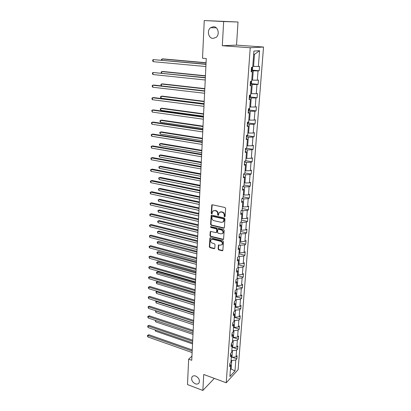 <?xml version="1.0" encoding="UTF-8"?>
<svg xmlns="http://www.w3.org/2000/svg" width="411" height="411" viewBox="0 0 411 411"><rect width="100%" height="100%" fill="white"/><g stroke="black" fill="none" stroke-linecap="round" stroke-linejoin="round"><path stroke-width="0.62" d="M195.698 376.039C194.064 375.5 192.836 375.803 192.014 376.944C191.028 379.733 192.122 382.025 195.297 383.812C196.951 384.367 198.194 384.064 199.027 382.898C199.987 380.093 198.878 377.807 195.698 376.039M213.586 26.694L210.545 27.722C206.666 30.578 208.459 38.387 212.985 38.434L216.155 37.344C219.957 34.452 218.102 26.689 213.586 26.694M224.586 216.787L225.11 216.376L225.618 208.392L224.961 207.488L212.369 204.781L211.783 204.981L211.197 213.278L211.65 213.9L212.061 213.761L212.677 211.223L214.563 210.581L215.6 210.812C216.941 211.254 217.635 212.21 217.686 213.684L217.625 214.706L218.082 215.333L218.503 215.194L219.109 212.667L221.041 212.004L222.094 212.235C223.445 212.682 224.144 213.643 224.19 215.128L224.129 216.155L224.586 216.787M219.859 212.097L221.411 211.799L222.464 212.03C223.815 212.472 224.514 213.437 224.56 214.917L224.493 215.945L225.048 216.587M212.174 204.77L211.578 213.073L212.102 213.705M213.427 210.663L215.975 210.607C217.316 211.049 218.01 212.004 218.056 213.479L218 214.501L218.539 215.138M218.113 249.004L218.755 249.893L222.217 250.772L222.834 250.566L223.492 241.714L222.849 240.82L210.524 237.805L209.934 238L209.338 246.785L209.975 247.663L214.09 248.712L214.814 248.167L215.025 244.56L214.388 243.672L212.333 243.163C210.771 242.418 210.314 241.308 210.966 239.844L212.554 239.325L220.661 241.314C222.228 242.048 222.695 243.153 222.063 244.627L220.419 245.177L218.457 245.038L218.113 249.004L218.477 248.763L219.12 249.647L222.854 250.535M203.743 374.483L202.839 390.45L187.488 384.568L188.659 359.173L191.747 360.283L206.265 58.552L202.52 58.234L204.257 20.55L223.666 21.547L222.3 45.724L250.227 47.753L226.23 382.775L203.743 374.483M223.651 228.177L224.396 227.602L224.951 218.858L224.298 217.953L211.788 215.148L211.203 215.343L210.581 224.391L211.223 225.279L223.651 228.177L224.267 227.961M224.216 230.365L223.543 239.341L222.926 239.551L210.591 236.546L209.954 235.662L210.288 231.65L210.879 231.455L215.862 232.647L216.592 232.087L216.741 229.641L216.094 228.752L210.889 227.524L210.535 226.641L223.569 229.466L224.216 230.365M202.839 390.45L214.337 378.387M222.3 45.724L236.536 45.112L238.015 22.009L223.666 21.547M238.015 22.009L204.257 20.55M229.821 363.833L230.72 365.425L229.621 366.597L229.852 363.422L230.956 362.255L231.455 355.5L230.345 356.645L230.581 353.429L231.691 352.294L232.194 345.451L231.085 346.565L231.321 343.308L232.436 342.204L232.945 335.268L231.83 336.357L232.071 333.054L233.186 331.975L233.705 324.952L232.585 326.01L232.832 322.661L233.951 321.618L234.476 314.497L233.35 315.525L233.597 312.134L234.727 311.117L235.256 303.904L234.126 304.895L234.378 301.458L235.513 300.477L236.053 293.166L234.912 294.127L235.169 290.644L236.304 289.693L236.854 282.28L235.714 283.21L235.971 279.68L237.111 278.761L237.666 271.25L236.52 272.144L236.782 268.563L237.928 267.679L238.493 260.065L237.342 260.923L237.604 257.291L238.76 256.449L239.325 248.727L238.175 249.544L238.442 245.865L239.598 245.059L240.173 237.229L239.017 238.01L239.289 234.28L240.45 233.51L241.036 225.567L239.87 226.312L240.147 222.526L241.314 221.796L241.909 213.746L240.738 214.444L241.021 210.607L242.192 209.918L242.793 201.75L241.617 202.412L241.904 198.518L243.076 197.871L243.687 189.584L242.511 190.206L242.798 186.255L243.98 185.649L244.602 177.244L243.415 177.819L243.708 173.812L244.894 173.252L245.521 164.724L244.334 165.253L244.632 161.184L245.819 160.67L246.461 152.019L245.264 152.502L245.567 148.371L246.764 147.909L247.412 139.124L246.21 139.56L246.518 135.368L247.72 134.952L248.378 126.043L247.17 126.424L247.484 122.17L248.686 121.805L249.354 112.758L248.146 113.092L248.46 108.776L249.672 108.463L250.35 99.277L249.133 99.554L249.456 95.172L250.669 94.915L251.357 85.591L250.14 85.812L250.463 81.363L251.686 81.157L252.385 71.694L251.157 71.858L251.491 67.342L252.714 67.193L253.906 51.082L259.577 50.707L258.365 66.51L259.531 66.366L259.192 70.764L258.026 70.923L257.312 80.212L258.478 80.017L258.139 84.347L256.978 84.563L256.274 93.713L257.435 93.461L257.106 97.731L255.945 97.998L255.252 107.014L256.407 106.711L256.084 110.919L254.928 111.232L254.245 120.115L255.395 119.765L255.077 123.911L253.926 124.276L253.253 133.03L254.404 132.635L254.085 136.719L252.94 137.13L252.277 145.761L253.417 145.314L253.109 149.342L251.969 149.799L251.311 158.307L252.452 157.814L252.143 161.785L251.008 162.288L250.361 170.673L251.496 170.139L251.193 174.048L250.063 174.598L249.426 182.864L250.556 182.289L250.258 186.142L249.128 186.738L248.501 194.886L249.631 194.264L249.333 198.071L248.208 198.703L247.592 206.738L248.712 206.081L248.424 209.831L247.304 210.504L246.698 218.426L247.812 217.727L247.525 221.426L246.41 222.14L245.809 229.955L246.924 229.22L246.641 232.867L245.526 233.618L244.935 241.329L246.045 240.553L245.768 244.155L244.658 244.941L244.072 252.544L245.177 251.732L244.905 255.288L243.8 256.11L243.225 263.61L244.324 262.768L244.052 266.271L242.952 267.124L242.387 274.527L243.482 273.649L243.214 277.106L242.12 277.995L241.56 285.301L242.649 284.391L242.387 287.803L241.298 288.722L240.743 295.93L241.827 294.99L241.57 298.355L240.481 299.311L239.937 306.421L241.021 305.45L240.764 308.769L239.68 309.755L239.14 316.778L240.219 315.771L239.967 319.054L238.889 320.066L238.354 326.997L239.428 325.964L239.181 329.201L238.108 330.244L237.584 337.087L238.652 336.023L238.406 339.219L237.337 340.293L236.818 347.048L237.882 345.954L237.635 349.114L236.572 350.213L236.063 356.882L237.121 355.762L236.88 358.88L235.822 360.005L234.979 370.969L229.903 376.527L230.72 365.425M250.227 47.753L263.533 47.039L238.108 369.684L226.23 382.775M231.825 350.449L232.482 350.67L231.989 357.349L231.331 357.123M231.989 357.349L236.063 356.882M232.482 350.67L236.572 350.213M230.545 353.948L231.455 355.5M232.559 340.519L233.217 340.734L232.718 347.5L232.061 347.28M232.718 347.5L236.818 347.048M233.217 340.734L237.337 340.293M231.275 343.93L232.194 345.451M233.299 330.459L233.967 330.67L233.458 337.523L232.796 337.308M233.458 337.523L237.584 337.087M233.967 330.67L238.108 330.244M232.015 333.783L232.945 335.268M234.049 320.267L234.722 320.477L234.208 327.418L233.54 327.207M234.208 327.418L238.354 326.997M234.722 320.477L238.889 320.066M232.77 323.503L233.705 324.952M234.815 309.94L235.488 310.146L234.969 317.179L234.296 316.973M234.969 317.179L239.14 316.778M235.488 310.146L239.68 309.755M233.53 313.09L234.476 314.497M235.585 299.48L236.263 299.681L235.734 306.806L235.061 306.606M235.734 306.806L239.937 306.421M236.263 299.681L240.481 299.311M234.301 302.532L235.256 303.904M236.366 288.882L237.049 289.077L236.515 296.295L235.832 296.1M236.515 296.295L240.743 295.93M237.049 289.077L241.298 288.722M235.082 291.836L236.053 293.166M237.157 278.139L237.851 278.329L237.306 285.645L236.618 285.455M237.306 285.645L241.56 285.301M237.851 278.329L242.12 277.995M235.873 280.996L236.854 282.28M237.959 267.253L238.657 267.438L238.108 274.856L237.414 274.666M238.108 274.856L242.387 274.527M238.657 267.438L242.952 267.124M236.679 270.006L237.666 271.25M238.776 256.223L239.474 256.397L238.919 263.919L238.221 263.734M238.919 263.919L243.225 263.61M239.474 256.397L243.8 256.11M237.491 258.868L238.493 260.065M239.598 245.038L240.307 245.208L239.741 252.832L239.038 252.652M239.741 252.832L244.072 252.544M240.307 245.208L244.658 244.941M238.318 247.571L239.325 248.727M240.235 233.654L241.149 233.864L240.574 241.591L239.865 241.421M240.574 241.591L244.935 241.329M241.149 233.864L245.526 233.618M239.156 236.125L240.173 237.229M240.825 222.104L242.002 222.366L241.421 230.196L240.707 230.032M241.421 230.196L245.809 229.955M242.002 222.366L246.41 222.14M240.003 224.514L241.036 225.567M241.391 210.391L242.865 210.704L242.274 218.647L241.56 218.488M242.274 218.647L246.698 218.426M242.865 210.704L247.304 210.504M240.861 212.739L241.909 213.746M241.92 198.508L243.744 198.883L243.142 206.933L242.423 206.779M243.142 206.933L247.592 206.738M243.744 198.883L248.208 198.703M241.735 200.794L242.793 201.75M242.778 186.532L244.632 186.887L244.026 195.055L243.297 194.912M244.026 195.055L248.501 194.886M244.632 186.887L249.128 186.738M242.618 188.685L243.687 189.584M243.666 174.387L245.537 174.726L244.92 183.008L244.185 182.869M244.92 183.008L249.426 182.864M245.537 174.726L250.063 174.598M243.518 176.396L244.602 177.244M244.566 162.068L246.451 162.391L245.824 170.791L245.084 170.657M245.824 170.791L250.361 170.673M246.451 162.391L251.008 162.288M244.432 163.932L245.521 164.724M245.48 149.568L247.376 149.876L246.744 158.399L245.999 158.271M246.744 158.399L251.311 158.307M247.376 149.876L251.969 149.799M245.352 151.289L246.461 152.019M246.405 136.894L248.321 137.176L247.679 145.828L246.924 145.71M247.679 145.828L252.277 145.761M248.321 137.176L252.94 137.13M246.292 138.456L247.412 139.124M247.345 124.03L249.277 124.297L248.624 133.072L247.864 132.959M248.624 133.072L253.253 133.03M249.277 124.297L253.926 124.276M247.242 125.432L248.378 126.043M248.301 110.975L250.242 111.222L249.585 120.125L248.819 120.022M249.585 120.125L254.245 120.115M250.242 111.222L254.928 111.232M248.208 112.213L249.354 112.758M249.266 97.731L251.229 97.957L250.561 106.994L249.785 106.896M250.561 106.994L255.252 107.014M251.229 97.957L255.945 97.998M249.189 98.799L250.35 99.277M250.253 84.286L252.226 84.491L251.547 93.662L250.772 93.574M251.547 93.662L256.274 93.713M252.226 84.491L256.978 84.563M250.186 85.18L251.357 85.591M251.249 70.635L253.243 70.82L252.549 80.13L251.768 80.053M252.549 80.13L257.312 80.212M253.243 70.82L258.026 70.923M251.198 71.355L252.385 71.694M259.577 50.707L254.466 54.339L253.572 66.397L252.78 66.325M253.572 66.397L258.365 66.51M236.536 45.112L263.533 47.039M191.947 356.147L188.659 359.173M230.412 369.648L231.131 368.873L231.753 360.483L231.1 360.257M230.484 368.641L234.979 370.969M254.466 54.339L253.659 54.401M231.753 360.483L235.822 360.005M251.984 70.101L259.192 70.764M251.044 83.613L258.139 84.347M250.119 96.929L257.106 97.731M249.2 110.045L256.084 110.919M248.285 122.976L255.077 123.911M247.386 135.722L254.085 136.719M246.497 148.284L253.109 149.342M245.768 160.696L252.143 161.785M244.92 172.913L251.193 174.048M244.031 184.95L250.258 186.142M243.158 196.823L249.333 198.071M242.29 208.526L248.424 209.831M241.442 220.075L247.525 221.426M240.599 231.465L246.641 232.867M239.772 242.701L245.768 244.155M238.955 253.782L244.905 255.288M238.149 264.72L244.052 266.271M237.353 275.514L243.214 277.106M236.566 286.164L242.387 287.803M235.791 296.675L241.57 298.355M235.025 307.053L240.764 308.769M234.27 317.292L239.967 319.054M233.525 327.403L239.181 329.201M232.79 337.385L238.406 339.219M232.806 347.49L237.635 349.114M232.328 357.313L236.88 358.88M211.203 215.343L211.578 215.138L210.956 224.175L211.598 225.058L224.016 227.956M223.918 219.453L223.461 218.822L212.487 216.35L212.076 216.489L211.917 217.83C211.968 219.284 212.657 220.234 213.982 220.681L221.462 222.392L223.42 221.724L223.918 219.453L224.283 219.238L223.825 218.606L223.461 218.822M212.338 216.345L212.862 216.145L223.825 218.606M223.07 222.074L223.79 221.503L224.216 220.317L223.851 220.532M224.283 219.238L224.216 220.317M210.653 231.444L210.329 235.436L210.966 236.32L223.558 239.325M216.833 232.22L216.463 232.446L216.962 231.861L217.111 229.42L216.463 228.526L211.264 227.304L210.889 227.524M210.869 226.492L211.264 227.304M221.087 233.895L222.726 233.34C223.389 231.835 222.921 230.72 221.329 229.98L218.436 229.302L217.702 229.872L217.558 232.313L218.2 233.207L221.087 233.895M222.495 233.587L223.091 233.114C223.754 231.609 223.286 230.494 221.693 229.759L221.329 229.98M218.184 229.292L218.806 229.076L221.693 229.759M218.801 244.828L218.477 248.763M221.858 244.848L222.423 244.386C223.06 242.911 222.592 241.812 221.026 241.077L220.661 241.314M211.547 239.392L212.924 239.094L221.026 241.077M210.288 237.794L209.713 246.549L210.345 247.427L214.717 248.48M252.662 67.199L252.493 69.469L251.717 70.44L251.26 70.471M206.065 62.719L163.105 58.896L162.037 58.973L162.006 60.201M251.475 68.796L251.46 67.743M206.06 62.898L162.037 58.973L161.482 59.482L161.466 60.155M205.998 64.173L153.252 59.59L205.988 64.363M153.216 61.671L152.692 60.941L152.707 60.114L153.252 59.59L153.216 61.671L205.88 66.541M251.63 81.167L251.491 83.043L250.72 84.034L250.268 84.075M205.438 75.768L162.797 71.473L161.729 71.581L161.693 73.148M250.386 82.426L250.463 81.388M205.428 75.994L161.729 71.581L161.184 72.064L161.338 73.112M250.618 94.926L250.505 96.415L249.287 97.479M204.817 88.632L162.489 83.88L161.431 84.024L161.384 85.909M249.405 95.855L249.826 95.095M204.806 88.904L161.431 84.024L160.886 84.476L161.318 85.904M205.351 77.617L153.005 72.485L205.336 77.859M152.964 74.535L152.445 73.795L152.46 72.978L153.005 72.485L152.964 74.535L205.233 80.001M204.714 90.862L153.863 85.051L152.758 85.2L204.699 91.155M152.722 87.224L152.204 86.469L152.219 85.663L152.758 85.2L152.722 87.224L204.596 93.266M249.616 108.473L249.534 109.593L248.321 110.687M204.21 101.317L162.186 96.117L161.138 96.292L161.091 98.244L204.097 103.659M248.439 109.09L248.845 108.674M204.195 101.635L161.138 96.292L160.598 96.724L160.578 97.499L161.091 98.244M204.082 103.921L153.616 97.556L152.517 97.741L204.067 104.255M152.481 99.734L151.967 98.974L151.983 98.178L152.517 97.741L152.481 99.734L203.969 106.336M248.634 121.82L248.578 122.581L247.371 123.701M203.609 113.826L161.888 108.191L160.845 108.401L160.799 110.328L203.491 116.179M203.589 114.186L160.845 108.401L160.311 108.802L160.29 109.573L160.799 110.328M203.466 116.786L153.37 109.891L152.281 110.107L203.445 117.171M152.24 112.075L151.751 110.513L152.281 110.107L152.24 112.075L203.347 119.221M247.663 134.972L246.898 136.411L246.43 136.524M203.013 126.156L161.595 120.104L160.557 120.346L160.511 122.247L202.9 128.53M202.993 126.562L160.557 120.346L160.028 120.721L160.007 121.481L160.511 122.247M202.854 129.47L153.128 122.057L152.044 122.303L202.834 129.897M152.008 124.245L151.505 123.459L151.52 122.684L152.044 122.303L152.008 124.245L202.736 131.921M246.708 147.929L245.511 149.167M202.428 138.322L161.307 131.864L160.275 132.131L160.228 134.007L202.315 140.706M202.407 138.769L160.275 132.131L159.745 132.481L160.228 134.007M202.253 141.975L152.892 134.058L151.813 134.335L202.227 142.447M151.777 136.252L151.274 135.455L151.289 134.69L151.813 134.335L151.777 136.252L202.135 144.441M245.537 160.793L244.596 161.631M201.852 150.323L161.02 143.465L159.997 143.763L159.951 145.612L201.734 152.722M201.827 150.806L159.997 143.763L159.473 144.086L159.453 144.826L159.951 145.612M201.657 154.305L152.656 145.895L151.582 146.208L201.637 154.819M151.546 148.094L151.063 146.537L151.582 146.208L151.546 148.094L201.539 156.786M244.319 173.519L243.702 173.915M201.282 162.155L160.742 154.911L159.72 155.24L159.674 157.064L201.164 164.57M201.256 162.679L159.72 155.24L159.201 155.543L159.18 156.272L159.674 157.064M201.077 166.46L152.424 157.577L151.356 157.916L201.046 167.015M151.325 159.781L150.842 158.225L151.356 157.916L151.325 159.781L200.953 168.957M200.722 173.832L160.46 166.214L159.447 166.568L159.401 168.371L200.604 176.257M200.691 174.398L159.447 166.568L158.934 166.851L158.913 167.57L159.401 168.371M200.167 185.356L160.187 177.367L159.18 177.747L159.134 179.53L200.049 187.791M200.136 185.952L159.18 177.747L158.667 178.009L159.134 179.53M199.618 196.72L159.915 188.382L158.913 188.788L158.872 190.545L199.499 199.171M199.587 197.357L158.913 188.788L158.405 189.024L158.872 190.545M199.078 207.935L159.648 199.253L158.651 199.684L158.61 201.421L198.96 210.396M199.047 208.608L158.651 199.684L158.148 199.9L159.648 199.253M158.61 201.421L158.148 199.9M198.544 219.006L159.381 209.985L158.394 210.442L158.353 212.158L198.426 221.478M198.513 219.71L158.394 210.442L157.891 210.638L159.381 209.985M158.353 212.158L157.891 210.638M198.02 229.934L159.124 220.584L158.137 221.067L158.096 222.757L197.902 232.41M197.984 230.669L158.137 221.067L157.639 221.241L159.124 220.584M158.096 222.757L157.639 221.241M197.501 240.718L158.867 231.054L157.886 231.557L157.845 233.227L197.383 243.204M197.465 241.488L157.886 231.557L157.392 231.712L158.867 231.054M157.845 233.227L157.392 231.712M196.987 251.362L158.61 241.391L157.634 241.92L157.593 243.569L196.869 253.859M196.951 252.164L157.146 242.053L158.61 241.391M157.593 243.569L157.146 242.053M196.484 261.869L158.358 251.599L157.387 252.149L157.351 253.777L196.36 264.381M196.443 262.701L156.904 252.267L158.358 251.599M157.351 253.777L156.904 252.267M195.985 272.246L158.112 261.684L157.146 262.254L157.105 263.862L195.862 274.764M195.944 273.11L156.663 262.352L158.112 261.684M157.105 263.862L156.663 262.352M200.496 178.446L152.193 169.101L151.135 169.471L200.47 179.042M151.099 171.31L150.611 170.488L150.626 169.753L151.135 169.471L151.099 171.31L200.378 180.958M199.931 190.272L151.967 180.475L150.914 180.876L199.9 190.904M150.883 182.69L150.395 181.857L150.411 181.133L150.914 180.876L150.883 182.69L199.808 192.79M199.366 201.935L151.746 191.706L150.698 192.127L199.335 202.608M150.662 193.92L150.179 193.078L150.195 192.363L150.698 192.127L150.662 193.92L199.248 204.467M198.816 213.437L151.525 202.782L150.483 203.234L198.78 214.146M150.452 205.002L149.984 203.445L150.483 203.234L150.452 205.002L198.693 215.981M149.984 203.445L151.525 202.782M198.266 224.781L151.31 213.72L150.272 214.198L198.23 225.526M150.241 215.939L149.763 215.087L149.779 214.388L150.272 214.198L150.241 215.939L198.143 227.34M149.779 214.388L151.31 213.72M197.727 235.981L151.094 224.514L150.066 225.017L197.691 236.757M150.03 226.738L149.558 225.875L149.573 225.187L150.066 225.017L150.03 226.738L197.604 238.544M149.573 225.187L151.094 224.514M197.198 247.026L150.878 235.174L149.861 235.703L197.157 247.838M149.825 237.399L149.368 235.852L149.861 235.703L149.825 237.399L197.075 249.6M149.368 235.852L150.878 235.174M196.674 257.923L150.673 245.696L149.655 246.251L196.633 258.771M149.625 247.925L149.157 247.047L149.172 246.379L149.655 246.251L149.625 247.925L196.55 260.512M149.172 246.379L150.673 245.696M196.155 268.681L150.467 256.089L149.455 256.664L196.114 269.559M149.424 258.319L148.972 256.772L149.455 256.664L149.424 258.319L196.032 271.275M148.972 256.772L150.467 256.089M195.646 279.3L150.262 266.349L149.255 266.945L195.6 280.21M149.224 268.583L148.777 267.037L149.255 266.945L149.224 268.583L195.518 281.905M148.777 267.037L150.262 266.349M195.492 282.491L157.865 271.645L156.904 272.236L156.868 273.829L195.369 285.013M195.446 283.379L156.427 272.318L157.865 271.645M156.868 273.829L156.427 272.318M195.143 289.781L150.061 276.48L149.059 277.101L195.097 290.716M149.029 278.715L148.571 277.815L148.587 277.173L149.059 277.101L149.029 278.715L195.014 292.391M148.587 277.173L150.061 276.48M195.004 292.606L157.624 281.484L156.668 282.1L156.632 283.667L194.881 295.139M194.958 293.526L156.19 282.162L157.624 281.484M156.632 283.667L156.19 282.162M194.644 300.122L149.861 286.488L148.869 287.13L194.598 301.093M148.839 288.728L148.381 287.823L148.397 287.181L148.869 287.13L148.839 288.728L194.516 302.743M148.397 287.181L149.861 286.488M194.48 303.544L156.437 291.841L156.396 293.392L194.403 305.137M157.238 291.301L155.959 291.887L157.187 291.286M156.396 293.392L155.959 291.887M194.151 310.336L149.666 296.372L148.679 297.035L194.105 311.333M148.648 298.612L148.207 297.071L148.679 297.035L148.648 298.612L194.023 312.961M148.207 297.071L149.666 296.372M194.002 313.434L156.201 301.469L156.165 302.999L193.925 315.011M156.663 301.145L155.733 301.494L156.473 301.083M156.165 302.999L155.733 301.494M193.668 320.416L149.47 306.138L148.489 306.822L193.617 321.443M148.458 308.378L148.022 306.837L148.489 306.822L148.458 308.378L193.54 323.051M148.022 306.837L149.47 306.138M193.53 323.205L155.975 310.978L155.939 312.488L193.458 324.762M156.123 310.87L155.507 310.988L155.81 310.767M155.939 312.488L155.507 310.988M193.185 330.372L149.28 315.787L148.304 316.485L193.139 331.425M148.273 318.022L147.826 317.102L147.842 316.485L148.304 316.485L148.273 318.022L193.062 333.013M147.842 316.485L149.28 315.787M155.743 320.523L155.712 321.87L192.995 334.395M155.712 321.87L155.286 320.369M192.713 340.2L149.09 325.312L148.119 326.031L192.661 341.279M148.088 327.552L147.657 326.021L148.119 326.031L148.088 327.552L192.589 342.846M147.657 326.021L149.09 325.312M155.512 330.105L155.492 331.138L192.538 343.909M155.492 331.138L155.055 329.946M192.245 349.91L148.9 334.729L147.934 335.468L192.194 351.009M147.909 336.969L147.467 336.034L147.482 335.438L147.934 335.468L147.909 336.969L192.122 352.561M147.482 335.438L148.9 334.729M224.56 214.917L224.19 215.128M222.464 212.03L222.094 212.235M221.411 211.799L221.041 212.004M218 214.501L217.625 214.706M218.056 213.479L217.686 213.684M215.975 210.607L215.6 210.812M214.938 210.381L214.563 210.581M211.578 213.073L211.197 213.278M212.014 205.181L211.634 205.382M224.493 215.945L224.129 216.155M211.598 225.058L211.223 225.279M210.956 224.175L210.581 224.391M211.439 215.523L211.064 215.734M212.862 216.145L212.487 216.35M223.291 239.315L222.926 239.551M210.966 236.32L210.591 236.546M210.329 235.436L209.954 235.662M210.535 231.794L210.16 232.02M216.962 231.861L216.592 232.087M217.111 229.42L216.741 229.641M216.463 228.526L216.094 228.752M218.806 229.076L218.436 229.302M218.698 245.146L218.333 245.382M212.924 239.094L212.554 239.325M214.46 248.47L214.09 248.712M210.345 247.427L209.975 247.663M209.713 246.549L209.338 246.785M210.18 238.128L209.805 238.359M222.577 250.525L222.217 250.772M219.12 249.647L218.755 249.893M251.738 70.415L251.969 67.281M250.741 84.008L250.941 81.286M249.76 97.397L249.929 95.075M248.789 110.595L248.932 108.653M247.838 123.593L247.951 122.031M246.898 136.411L246.985 135.209M245.968 149.039L246.03 148.191M245.059 161.492L245.095 160.984M192.816 376.157L192.014 376.944M216.232 27.794L210.545 27.722M212.163 204.786L211.783 204.981M223.79 221.503L223.42 221.724M210.632 231.444L210.288 231.65M223.091 233.114L222.726 233.34M218.77 244.833L218.457 245.038M222.423 244.386L222.063 244.627M210.262 237.799L209.934 238"/></g></svg>
